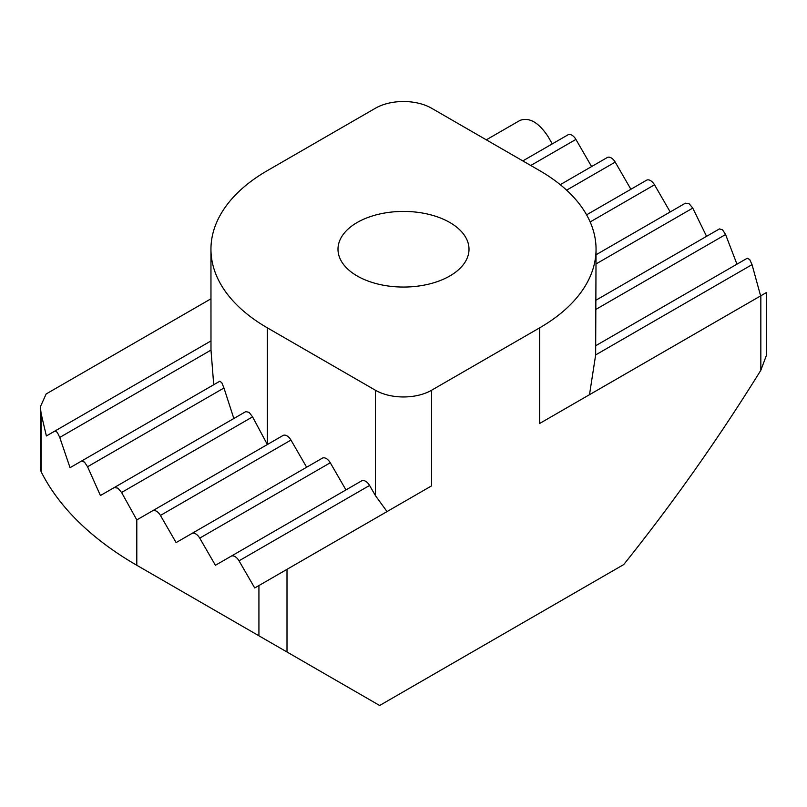 <?xml version="1.0" encoding="UTF-8"?>
<svg xmlns="http://www.w3.org/2000/svg" width="807" height="807" viewBox="0 0 807 807"><rect width="100%" height="100%" fill="white"/><g stroke="black" fill="none" stroke-linecap="round" stroke-linejoin="round"><path stroke-width="1.21" d="M152.493 510.851L136.807 519.91L121.585 492.482L117.883 488.134L114.241 487.559L100.421 495.528L87.559 466.749L84.453 462.058L81.416 461.12L70.048 467.687L59.748 437.424L57.317 432.34L54.957 431.019L46.382 435.972L41.127 413.608L41.127 471.692A377.162 217.749 0 0 0 136.807 565.283L258.926 635.795L258.926 585.549L254.719 587.98L239.033 560.815A7.939 4.58 -120 0 0 235.059 556.628A7.939 4.58 -120 0 0 231.095 556.235L215.408 565.283L199.733 538.128A7.939 4.58 -120 0 0 195.758 533.931A7.939 4.58 -120 0 0 191.794 533.538L176.108 542.597L160.432 515.431A7.939 4.58 -120 0 0 156.457 511.245A7.939 4.58 -120 0 0 152.493 510.851L283.025 435.487A7.939 4.58 60 0 1 286.999 435.881A7.939 4.58 60 0 1 290.964 440.067L160.432 515.431M361.627 480.871L231.095 556.235L361.627 480.871A7.939 4.58 60 0 1 365.601 481.265A7.939 4.58 60 0 1 369.576 485.451L239.033 560.815M322.326 458.174L191.794 533.538L322.326 458.174A7.939 4.58 60 0 1 326.3 458.568A7.939 4.58 60 0 1 330.275 462.764L199.733 538.128M245.792 411.6L114.241 487.559L245.792 411.6L249.121 412.367L252.571 416.856L121.585 492.482M747.252 258.23L596.05 345.527L747.252 258.23L749.683 259.511L752.043 264.635L595.657 354.919L596.05 249.232A192.55 111.164 180 0 1 539.651 327.844L431.574 390.245L431.574 485.864L286.999 569.338L286.999 651.995L379.643 705.489L623.72 564.567C672.856 503.205 718.563 438.443 760.84 370.262L760.84 295.765L539.651 423.473L539.651 327.844M719.441 228.906L596.05 300.143L719.441 228.906L722.547 229.803L725.584 234.524L736.952 264.182M646.568 180.213L586.598 214.833L646.568 180.213A7.939 4.58 60 0 1 650.543 180.607A7.939 4.58 60 0 1 654.507 184.803L670.193 211.959M449.822 222.49A65.508 37.818 0 0 0 378.433 214.299A65.508 37.818 0 0 0 337.992 249.232A65.508 37.818 0 0 0 357.178 275.974A65.508 37.818 0 0 0 428.567 284.175A65.508 37.818 0 0 0 469.008 249.232A65.508 37.818 0 0 0 449.822 222.49M81.416 461.12L219.837 381.207L221.824 382.75L223.963 387.996L87.559 466.749M54.957 431.019L210.95 340.958M596.05 254.76L685.415 203.172L689.117 203.717L692.759 208.095L706.579 236.33M560.25 184.672L607.268 157.526A7.939 4.58 60 0 1 611.242 157.92A7.939 4.58 60 0 1 615.206 162.106L630.892 189.272M522.815 160.906L567.967 134.83A7.939 4.58 60 0 1 571.941 135.223A7.939 4.58 60 0 1 575.905 139.419L591.592 166.575M486.318 139.833L520.001 120.384C529.362 117.045 538.713 122.452 548.074 136.595L552.281 143.888M760.84 295.765L765.873 292.86M595.657 354.919L589.493 394.694M752.043 264.635L760.618 295.897M136.807 519.91L136.807 565.283L243.482 626.878A226.293 130.653 180 0 1 242.786 626.474M387.027 511.588L375.426 495.589L375.426 390.245L267.349 327.844A192.55 111.164 180 0 1 210.95 249.232A192.55 111.164 180 0 1 267.349 170.63L375.426 108.229A39.704 22.919 0 0 1 431.574 108.229L539.651 170.63A192.55 111.164 180 0 1 596.05 249.232M41.127 471.692L40.36 469.119L40.35 406.809L46.16 393.957L210.95 298.812M267.349 327.844L267.349 444.536L252.571 416.856M40.35 406.809L41.127 413.608M213.724 384.737L210.99 350.097L59.748 437.424M233.838 418.5L223.963 387.996M345.951 489.92L330.275 462.764M258.926 585.549L286.999 569.338M431.574 485.864L430.857 486.278M375.426 495.589L369.576 485.451M306.65 467.233L290.964 440.067M210.95 249.232L210.99 350.097M375.426 390.245A39.704 22.919 0 0 0 431.574 390.245M286.999 651.995L258.926 635.795M766.65 292.416L766.65 354.727L760.84 370.262M725.584 234.524L596.05 309.313M654.507 184.803L590.159 221.955M575.905 139.419L530.754 165.485M615.206 162.106L566.615 190.159M692.759 208.095L596.05 263.929M243.482 626.878L136.807 565.283L243.482 626.878"/></g></svg>
